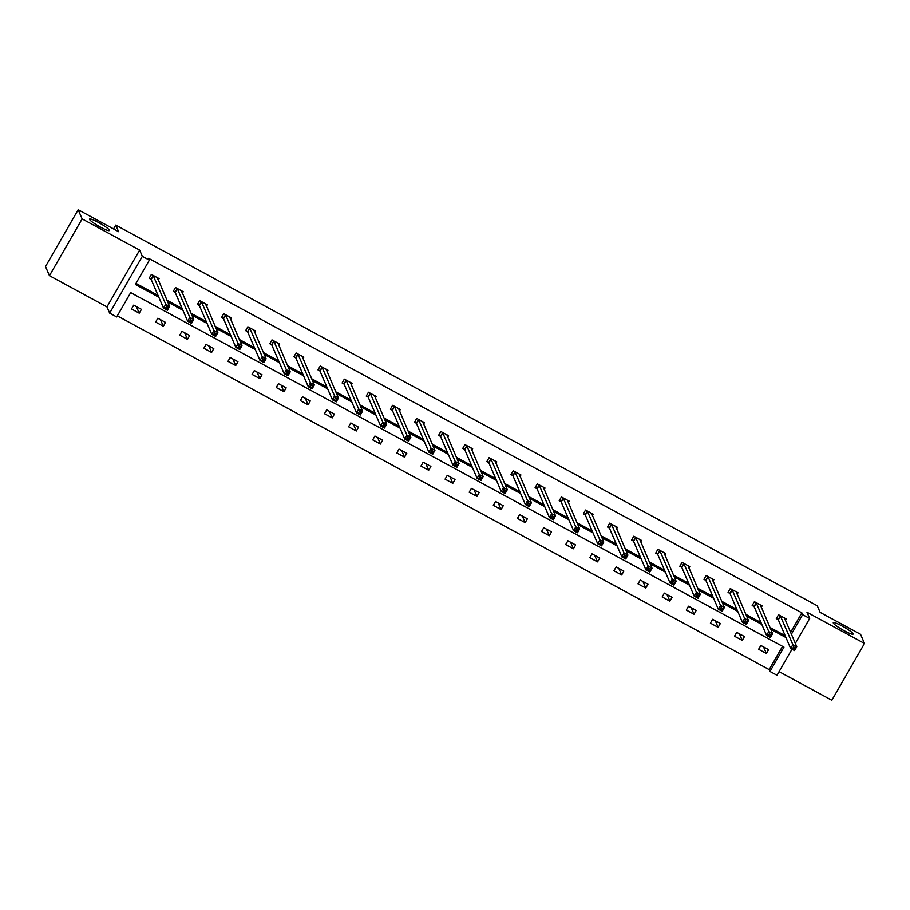 <?xml version="1.0" encoding="UTF-8"?>
<svg xmlns="http://www.w3.org/2000/svg" width="910" height="910" viewBox="0 0 910 910"><rect width="100%" height="100%" fill="white"/><g stroke="black" fill="none" stroke-linecap="round" stroke-linejoin="round"><path stroke-width="1.36" d="M109.359 230.173A11.443 1.547 -150.1 0 1 109.382 230.503A11.443 1.547 -150.1 0 1 99.588 226.658A11.443 1.547 -150.1 0 1 89.567 219.435A11.443 1.547 -150.1 0 1 89.555 219.094A11.443 1.547 -150.1 0 1 99.349 222.95A11.443 1.547 -150.1 0 1 109.359 230.173M853.091 633.769A11.443 1.547 -150.1 0 1 853.114 634.099A11.443 1.547 -150.1 0 1 843.32 630.243A11.443 1.547 -150.1 0 1 833.298 623.032A11.443 1.547 -150.1 0 1 833.276 622.69A11.443 1.547 -150.1 0 1 843.081 626.546A11.443 1.547 -150.1 0 1 853.091 633.769M779.096 671.648L831.831 700.268L864.5 643.461L806.977 612.248L809.672 618.47L795.317 643.427M78.169 209.732L82.116 218.889L49.447 275.696L45.5 266.539L78.169 209.732L118.596 231.675L115.752 225.088L817.271 605.776L820.115 612.362L860.553 634.304L864.5 643.461M791.996 649.205L777.004 675.277L769.974 671.466L783.965 647.124L130.687 292.622L116.696 316.953L109.655 313.131L142.324 256.324L149.354 260.146L135.362 284.477L158.806 297.206M117.31 315.884L769.178 669.635L769.974 671.466M49.447 275.696L106.971 306.909L109.655 313.131M115.752 225.088L113.534 228.933M182.375 293.191L183.217 291.723L175.482 287.526L173.275 291.371L175.016 292.303M230.617 319.376L231.458 317.909L223.735 313.711L221.528 317.545L223.257 318.489M278.858 345.55L279.7 344.082L271.976 339.885L269.769 343.73L271.498 344.662M327.099 371.735L327.941 370.256L320.218 366.07L318.011 369.904L319.74 370.848M375.341 397.909L376.183 396.441L368.459 392.244L366.252 396.089L367.981 397.022M423.582 424.094L424.424 422.615L416.7 418.429L414.494 422.263L416.223 423.195M471.824 450.268L472.665 448.801L464.942 444.603L462.735 448.437L464.464 449.381M520.065 476.453L520.907 474.974L513.183 470.788L510.976 474.622L512.705 475.555M568.306 502.627L569.159 501.16L561.424 496.962L559.218 500.796L560.947 501.74M616.548 528.812L617.401 527.334L609.666 523.136L607.459 526.981L609.188 527.914M664.789 554.986L665.642 553.519L657.907 549.322L655.701 553.155L657.429 554.099M713.03 581.16L713.884 579.693L706.149 575.495L703.942 579.34L705.671 580.273M761.272 607.345L762.125 605.878L754.39 601.681L752.183 605.514L753.912 606.458M135.977 283.408L158.021 295.375M166.928 300.209L182.136 308.456M191.054 313.302L206.263 321.548M215.169 326.383L230.378 334.641M239.296 339.476L254.504 347.734M263.411 352.568L278.619 360.815M287.537 365.661L302.746 373.908M311.652 378.742L326.861 387M335.779 391.835L350.987 400.093M359.894 404.927L375.102 413.174M384.02 418.009L399.228 426.267M408.135 431.101L423.355 439.359M432.261 444.194L447.47 452.452M456.376 457.286L471.596 465.533M480.503 470.368L495.711 478.626M504.618 483.46L519.837 491.718M528.744 496.553L543.952 504.8M552.87 509.646L568.079 517.892M576.986 522.727L592.194 530.985M601.112 535.819L616.32 544.078M625.227 548.912L640.435 557.159M649.353 562.005L664.562 570.251M673.468 575.086L688.677 583.344M697.595 588.178L712.803 596.437M721.71 601.271L736.918 609.518M745.836 614.352L761.044 622.611M769.951 627.445L785.159 635.703M790.574 632.427L801.846 612.828L148.569 258.315L149.354 260.146M785.398 620.438L786.24 618.959L778.516 614.773L776.31 618.607L778.039 619.551M737.157 594.253L737.999 592.785L730.275 588.588L728.057 592.433L729.797 593.365M688.915 568.079L689.757 566.6L682.022 562.414L679.815 566.247L681.556 567.192M640.674 541.894L641.516 540.426L633.781 536.229L631.574 540.074L633.303 541.006M592.433 515.72L593.274 514.252L585.539 510.055L583.333 513.888L585.062 514.832M544.191 489.534L545.033 488.067L537.298 483.87L535.091 487.714L536.82 488.647M495.95 463.361L496.792 461.893L489.057 457.696L486.85 461.529L488.579 462.473M447.709 437.175L448.55 435.708L440.815 431.511L438.609 435.355L440.338 436.288M399.467 411.001L400.309 409.534L392.574 405.337L390.367 409.17L392.096 410.114M351.214 384.816L352.068 383.349L344.333 379.151L342.126 382.996L343.855 383.929M302.973 358.642L303.826 357.175L296.091 352.978L293.885 356.811L295.613 357.755M254.732 332.457L255.585 330.99L247.85 326.792L245.643 330.637L247.372 331.57M206.49 306.283L207.344 304.816L199.608 300.618L197.402 304.452L199.131 305.396M158.249 280.109L159.102 278.631L151.367 274.433L149.16 278.278L150.889 279.211M801.846 612.828L802.631 614.659L809.672 618.47M106.971 306.909L139.639 250.102L82.116 218.889M139.639 250.102L142.324 256.324M791.359 634.259L802.631 614.659M167.724 302.04L182.933 310.287M191.839 315.133L207.048 323.38M215.966 328.214L231.174 336.473M240.081 341.307L255.289 349.565M264.207 354.399L279.415 362.646M288.322 367.492L303.53 375.739M312.448 380.573L327.657 388.832M336.563 393.666L351.772 401.924M360.69 406.759L375.898 415.005M384.805 419.84L400.013 428.098M408.931 432.933L424.14 441.191M433.046 446.025L448.266 454.283M457.173 459.118L472.381 467.365M481.288 472.199L496.507 480.457M505.414 485.292L520.622 493.55M529.529 498.384L544.749 506.631M553.655 511.477L568.864 519.724M577.782 524.558L592.99 532.816M601.897 537.651L617.105 545.909M626.023 550.743L641.231 558.99M650.138 563.836L665.346 572.083M674.264 576.917L689.473 585.176M698.38 590.01L713.588 598.268M722.506 603.103L737.714 611.349M746.621 616.184L761.829 624.442M770.747 629.276L785.956 637.535M769.178 669.635L782.554 646.362M133.713 305.146L141.437 309.343L139.23 313.176L131.506 308.979L133.713 305.146M157.828 318.238L165.563 322.424L163.356 326.269L155.621 322.072L157.828 318.238M181.954 331.32L189.689 335.517L187.471 339.35L179.748 335.164L181.954 331.32M206.069 344.412L213.804 348.61L211.598 352.443L203.863 348.246L206.069 344.412M230.196 357.505L237.931 361.702L235.724 365.536L227.989 361.338L230.196 357.505M254.311 370.586L262.046 374.784L259.839 378.628L252.104 374.431L254.311 370.586M278.437 383.679L286.172 387.876L283.965 391.709L276.231 387.524L278.437 383.679M302.552 396.771L310.287 400.969L308.08 404.802L300.346 400.605L302.552 396.771M326.679 409.864L334.414 414.05L332.207 417.895L324.472 413.697L326.679 409.864M350.805 422.945L358.529 427.143L356.322 430.987L348.587 426.79L350.805 422.945M374.92 436.038L382.655 440.235L380.448 444.069L372.713 439.883L374.92 436.038M399.046 449.13L406.77 453.328L404.563 457.161L396.84 452.964L399.046 449.13M423.161 462.223L430.896 466.409L428.69 470.254L420.955 466.057L423.161 462.223M447.288 475.304L455.011 479.502L452.805 483.346L445.081 479.149L447.288 475.304M471.403 488.397L479.138 492.594L476.931 496.428L469.196 492.23L471.403 488.397M495.529 501.49L503.253 505.687L501.046 509.52L493.322 505.323L495.529 501.49M519.644 514.582L527.379 518.768L525.172 522.613L517.437 518.416L519.644 514.582M543.77 527.663L551.494 531.861L549.287 535.706L541.564 531.508L543.77 527.663M567.885 540.756L575.62 544.953L573.414 548.787L565.679 544.589L567.885 540.756M592.012 553.849L599.736 558.046L597.529 561.88L589.805 557.682L592.012 553.849M616.127 566.93L623.862 571.127L621.655 574.972L613.92 570.775L616.127 566.93M640.253 580.023L647.977 584.22L645.77 588.053L638.046 583.867L640.253 580.023M664.368 593.115L672.103 597.313L669.896 601.146L662.161 596.949L664.368 593.115M688.495 606.208L696.218 610.405L694.011 614.239L686.288 610.041L688.495 606.208M712.61 619.289L720.345 623.486L718.138 627.331L710.403 623.134L712.61 619.289M736.736 632.382L744.471 636.579L742.253 640.413L734.529 636.226L736.736 632.382M760.851 645.474L768.586 649.672L766.379 653.505L758.644 649.308L760.851 645.474M763.535 646.93L766.379 653.505M739.42 633.838L742.253 640.413M715.294 620.756L718.138 627.331M691.179 607.664L694.011 614.239M667.053 594.571L669.896 601.146M642.938 581.479L645.77 588.053M618.811 568.397L621.655 574.972M594.696 555.305L597.529 561.88M570.57 542.212L573.414 548.787M546.455 529.12L549.287 535.706M522.329 516.038L525.172 522.613M498.214 502.946L501.046 509.52M474.087 489.853L476.931 496.428M449.972 476.76L452.805 483.346M425.846 463.679L428.69 470.254M401.731 450.587L404.563 457.161M377.604 437.494L380.448 444.069M353.489 424.413L356.322 430.987M329.363 411.32L332.207 417.895M305.248 398.227L308.08 404.802M281.122 385.135L283.965 391.709M256.995 372.053L259.839 378.628M232.88 358.961L235.724 365.536M208.754 345.868L211.598 352.443M184.639 332.776L187.471 339.35M160.513 319.694L163.356 326.269M136.398 306.602L139.23 313.176M784.955 619.414L785.466 618.538M793.588 646.908L792.712 648.443L794.259 649.274L795.135 647.738L793.588 646.908L792.883 644.644L796.75 646.748L794.544 650.582L790.676 648.489L792.883 644.644L780.245 615.706M784.511 618.027L796.75 646.748L795.135 647.738M792.712 648.443L790.676 648.489L778.323 619.846L776.537 618.197M794.259 649.274L794.544 650.582M760.84 606.322L761.34 605.446M769.473 633.815L768.586 635.351L770.133 636.192L771.02 634.657L769.473 633.815L768.768 631.563L772.635 633.656L770.429 637.489L766.561 635.396L768.768 631.563L756.119 602.613M760.396 604.934L772.635 633.656L771.02 634.657M768.586 635.351L766.561 635.396L754.197 606.754L752.422 605.105M770.133 636.192L770.429 637.489M736.713 593.24L737.214 592.365M745.347 620.722L744.471 622.258L746.018 623.1L746.894 621.564L745.347 620.722L744.642 618.47L748.509 620.563L746.302 624.408L742.435 622.303L744.642 618.47L732.004 589.532M736.27 591.841L748.509 620.563L746.894 621.564M744.471 622.258L742.435 622.303L730.082 593.661L728.296 592.023M746.018 623.1L746.302 624.408M712.598 580.148L713.099 579.272M721.232 607.63L720.345 609.165L721.892 610.007L722.779 608.471L721.232 607.63L720.527 605.378L724.394 607.47L722.187 611.315L718.32 609.211L720.527 605.378L707.878 576.439M712.155 578.76L724.394 607.47L722.779 608.471M720.345 609.165L718.32 609.211L705.955 580.58L704.181 578.931M721.892 610.007L722.187 611.315M688.472 567.055L688.972 566.179M697.106 594.548L696.23 596.084L697.777 596.914L698.653 595.379L697.106 594.548L696.4 592.285L700.268 594.389L698.061 598.223L694.193 596.13L696.4 592.285L683.763 563.347M688.028 565.667L700.268 594.389L698.653 595.379M696.23 596.084L694.193 596.13L681.84 567.487L680.054 565.838M697.777 596.914L698.061 598.223M664.357 553.962L664.857 553.087M672.99 581.456L672.103 582.991L673.65 583.833L674.538 582.298L672.99 581.456L672.285 579.204L676.153 581.297L673.946 585.13L670.079 583.037L672.285 579.204L659.636 550.254M663.913 552.575L676.153 581.297L674.538 582.298M672.103 582.991L670.079 583.037L657.714 554.395L655.939 552.745M673.65 583.833L673.946 585.13M640.231 540.881L640.731 540.005M648.864 568.363L647.988 569.899L649.524 570.741L650.411 569.205L648.864 568.363L648.159 566.111L652.026 568.204L649.82 572.049L645.952 569.944L648.159 566.111L635.51 537.173M639.787 539.482L652.026 568.204L650.411 569.205M647.988 569.899L645.952 569.944L633.599 541.313L631.813 539.664M649.524 570.741L649.82 572.049M616.115 527.789L616.616 526.913M624.749 555.282L623.862 556.806L625.409 557.648L626.296 556.112L624.749 555.282L624.044 553.018L627.911 555.123L625.705 558.956L621.837 556.863L624.044 553.018L611.395 524.08M615.66 526.401L627.911 555.123L626.296 556.112M623.862 556.806L621.837 556.863L609.472 528.221L607.698 526.572M625.409 557.648L625.705 558.956M591.989 514.696L592.49 513.82M600.623 542.189L599.747 543.725L601.283 544.567L602.17 543.031L600.623 542.189L599.917 539.926L603.785 542.03L601.578 545.863L597.711 543.77L599.917 539.926L587.268 510.988M591.545 513.308L603.785 542.03L602.17 543.031M599.747 543.725L597.711 543.77L585.346 515.128L583.572 513.479M601.283 544.567L601.578 545.863M567.874 501.615L568.375 500.739M576.508 529.097L575.62 530.632L577.167 531.474L578.055 529.938L576.508 529.097L575.803 526.845L579.67 528.938L577.463 532.771L573.596 530.678L575.803 526.845L563.154 497.895M567.419 500.216L579.67 528.938L578.055 529.938M575.62 530.632L573.596 530.678L561.231 502.036L559.457 500.386M577.167 531.474L577.463 532.771M543.748 488.522L544.248 487.646M552.381 516.004L551.494 517.54L553.041 518.381L553.928 516.846L552.381 516.004L551.676 513.752L555.544 515.845L553.337 519.69L549.469 517.585L551.676 513.752L539.027 484.814M543.304 487.134L555.544 515.845L553.928 516.846M551.494 517.54L549.469 517.585L537.105 488.954L535.33 487.305M553.041 518.381L553.337 519.69M519.633 475.429L520.133 474.554M528.266 502.923L527.379 504.459L528.926 505.289L529.802 503.753L528.266 502.923L527.561 500.659L531.429 502.764L529.222 506.597L525.354 504.504L527.561 500.659L514.912 471.721M519.178 474.042L531.429 502.764L529.802 503.753M527.379 504.459L525.354 504.504L512.99 475.862L511.204 474.212M528.926 505.289L529.222 506.597M495.506 462.337L496.007 461.461M504.14 489.83L503.253 491.366L504.8 492.208L505.687 490.672L504.14 489.83L503.435 487.567L507.302 489.671L505.096 493.504L501.228 491.411L503.435 487.567L490.786 458.629M495.063 460.949L507.302 489.671L505.687 490.672M503.253 491.366L501.228 491.411L488.863 462.769L487.089 461.12M504.8 492.208L505.096 493.504M471.38 449.256L471.892 448.38M480.025 476.738L479.138 478.273L480.685 479.115L481.561 477.579L480.025 476.738L479.32 474.485L483.187 476.578L480.98 480.423L477.113 478.319L479.32 474.485L466.671 445.547M470.936 447.857L483.187 476.578L481.561 477.579M479.138 478.273L477.113 478.319L464.748 449.676L462.962 448.027M480.685 479.115L480.98 480.423M447.265 436.163L447.765 435.287M455.899 463.645L455.011 465.181L456.558 466.022L457.446 464.487L455.899 463.645L455.193 461.393L459.061 463.486L456.854 467.33L452.987 465.226L455.193 461.393L442.544 432.455M446.821 434.775L459.061 463.486L457.446 464.487M455.011 465.181L452.987 465.226L440.622 436.595L438.847 434.946M456.558 466.022L456.854 467.33M423.139 423.07L423.65 422.195M431.772 450.564L430.896 452.099L432.443 452.93L433.319 451.394L431.772 450.564L431.078 448.3L434.935 450.404L432.728 454.238L428.872 452.145L431.078 448.3L418.429 419.362M422.695 421.683L434.935 450.404L433.319 451.394M430.896 452.099L428.872 452.145L416.507 423.503L414.721 421.853M432.443 452.93L432.728 454.238M399.024 409.978L399.524 409.102M407.657 437.471L406.77 439.007L408.317 439.849L409.204 438.313L407.657 437.471L406.952 435.219L410.82 437.312L408.613 441.145L404.745 439.052L406.952 435.219L394.303 406.269M398.58 408.59L410.82 437.312L409.204 438.313M406.77 439.007L404.745 439.052L392.381 410.41L390.606 408.761M408.317 439.849L408.613 441.145M374.897 396.897L375.409 396.021M383.531 424.378L382.655 425.914L384.202 426.756L385.078 425.22L383.531 424.378L382.837 422.126L386.693 424.219L384.486 428.064L380.63 425.96L382.837 422.126L370.188 393.188M374.454 395.497L386.693 424.219L385.078 425.22M382.655 425.914L380.63 425.96L368.266 397.317L366.48 395.679M384.202 426.756L384.486 428.064M350.782 383.804L351.283 382.928M359.416 411.286L358.529 412.822L360.076 413.663L360.963 412.128L359.416 411.286L358.711 409.034L362.578 411.127L360.371 414.971L356.504 412.867L358.711 409.034L346.062 380.096M350.339 382.416L362.578 411.127L360.963 412.128M358.529 412.822L356.504 412.867L344.139 384.236L342.365 382.587M360.076 413.663L360.371 414.971M326.656 370.711L327.168 369.835M335.289 398.205L334.414 399.74L335.961 400.571L336.837 399.035L335.289 398.205L334.596 395.941L338.452 398.045L336.245 401.879L332.389 399.786L334.596 395.941L321.947 367.003M326.212 369.323L338.452 398.045L336.837 399.035M334.414 399.74L332.389 399.786L320.024 371.143L318.238 369.494M335.961 400.571L336.245 401.879M302.541 357.619L303.041 356.743M311.174 385.112L310.287 386.648L311.834 387.489L312.721 385.954L311.174 385.112L310.469 382.86L314.337 384.953L312.13 388.786L308.262 386.693L310.469 382.86L297.82 353.91M302.097 356.231L314.337 384.953L312.721 385.954M310.287 386.648L308.262 386.693L295.898 358.051L294.123 356.401M311.834 387.489L312.13 388.786M278.414 344.537L278.926 343.661M287.048 372.019L286.172 373.555L287.719 374.397L288.595 372.861L287.048 372.019L286.354 369.767L290.21 371.86L288.004 375.705L284.136 373.601L286.354 369.767L273.705 340.829M277.971 343.138L290.21 371.86L288.595 372.861M286.172 373.555L284.136 373.601L271.783 344.97L269.997 343.32M287.719 374.397L288.004 375.705M254.299 331.445L254.8 330.569M262.933 358.938L262.046 360.462L263.593 361.304L264.48 359.768L262.933 358.938L262.228 356.674L266.095 358.779L263.889 362.612L260.021 360.519L262.228 356.674L249.579 327.736M253.856 330.057L266.095 358.779L264.48 359.768M262.046 360.462L260.021 360.519L247.656 331.877L245.882 330.228M263.593 361.304L263.889 362.612M230.173 318.352L230.685 317.476M238.807 345.846L237.931 347.381L239.478 348.223L240.354 346.687L238.807 345.846L238.101 343.582L241.969 345.686L239.762 349.52L235.895 347.427L238.101 343.582L225.464 314.644M229.73 316.964L241.969 345.686L240.354 346.687M237.931 347.381L235.895 347.427L223.542 318.784L221.756 317.135M239.478 348.223L239.762 349.52M206.058 305.271L206.559 304.395M214.692 332.753L213.804 334.288L215.351 335.13L216.239 333.595L214.692 332.753L213.987 330.501L217.854 332.594L215.647 336.427L211.78 334.334L213.987 330.501L201.338 301.551M205.614 303.872L217.854 332.594L216.239 333.595M213.804 334.288L211.78 334.334L199.415 305.692L197.641 304.042M215.351 335.13L215.647 336.427M181.932 292.178L182.432 291.302M190.565 319.66L189.689 321.196L191.237 322.038L192.112 320.502L190.565 319.66L189.86 317.408L193.728 319.501L191.521 323.346L187.653 321.241L189.86 317.408L177.222 288.47M181.488 290.79L193.728 319.501L192.112 320.502M189.689 321.196L187.653 321.241L175.3 292.611L173.514 290.961M191.237 322.038L191.521 323.346M157.817 279.086L158.317 278.21M166.45 306.579L165.563 308.115L167.11 308.945L167.997 307.409L166.45 306.579L165.745 304.315L169.613 306.42L167.406 310.253L163.538 308.16L165.745 304.315L153.096 275.377M157.373 277.698L169.613 306.42L167.997 307.409M165.563 308.115L163.538 308.16L151.174 279.518L149.399 277.868M167.11 308.945L167.406 310.253M780.53 616.013L778.323 619.846M780.359 615.808L778.152 619.653M756.403 602.92L754.197 606.754M756.233 602.716L754.026 606.56M732.288 589.828L730.082 593.661M732.118 589.635L729.911 593.468M708.162 576.735L705.955 580.58M707.991 576.542L705.785 580.375M684.047 563.654L681.84 567.487M683.876 563.449L681.67 567.294M659.921 550.561L657.714 554.395M659.75 550.368L657.543 554.201M635.806 537.469L633.599 541.313M635.635 537.275L633.428 541.109M611.679 524.376L609.472 528.221M611.509 524.183L609.302 528.016M587.564 511.295L585.346 515.128M587.382 511.09L585.176 514.935M563.438 498.202L561.231 502.036M563.267 498.009L561.06 501.842M539.312 485.11L537.105 488.954M539.141 484.916L536.934 488.75M515.197 472.017L512.99 475.862M515.026 471.824L512.819 475.668M491.07 458.936L488.863 462.769M490.899 458.731L488.693 462.576M466.955 445.843L464.748 449.676M466.784 445.65L464.578 449.483M442.829 432.75L440.622 436.595M442.658 432.557L440.451 436.39M418.714 419.669L416.507 423.503M418.543 419.464L416.336 423.309M394.587 406.577L392.381 410.41M394.417 406.372L392.21 410.217M370.472 393.484L368.266 397.317M370.302 393.291L368.095 397.124M346.346 380.391L344.139 384.236M346.175 380.198L343.969 384.031M322.231 367.31L320.024 371.143M322.06 367.105L319.854 370.95M298.105 354.217L295.898 358.051M297.934 354.013L295.727 357.858M273.99 341.125L271.783 344.97M273.819 340.932L271.612 344.765M249.863 328.032L247.656 331.877M249.693 327.839L247.486 331.672M225.748 314.951L223.542 318.784M225.578 314.746L223.371 318.591M201.622 301.858L199.415 305.692M201.451 301.665L199.244 305.498M177.507 288.766L175.3 292.611M177.336 288.572L175.13 292.406M153.381 275.673L151.174 279.518M153.21 275.48L151.003 279.313"/></g></svg>
